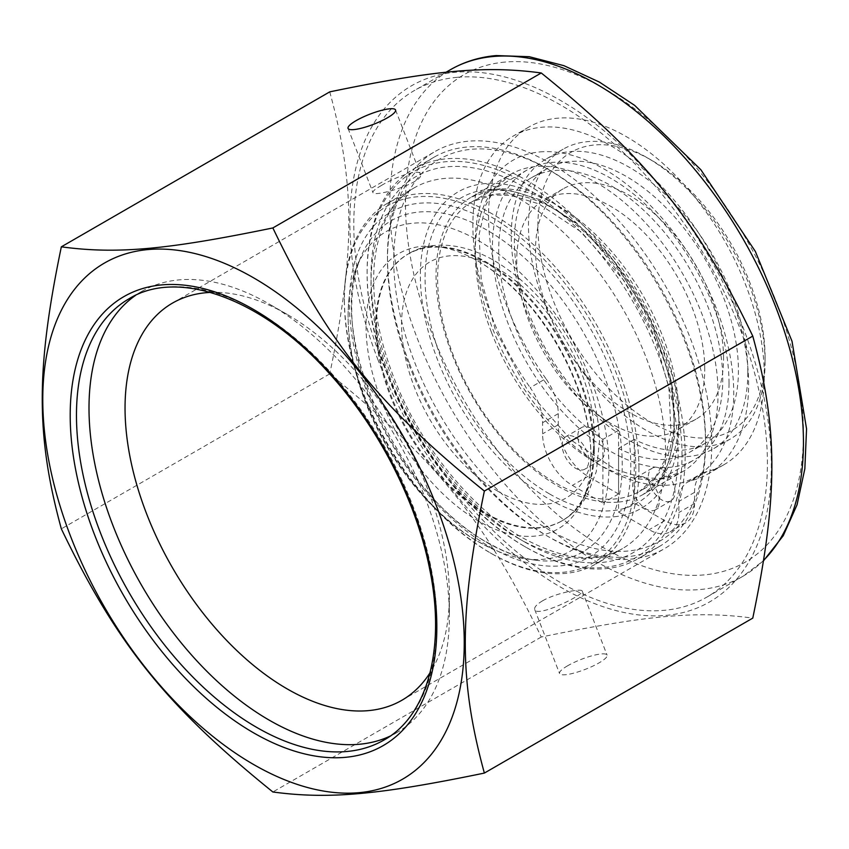 <?xml version="1.0" encoding="UTF-8"?>
<svg xmlns="http://www.w3.org/2000/svg" width="849" height="849" viewBox="0 0 849 849"><rect width="100%" height="100%" fill="white"/><g stroke="black" fill="none" stroke-linecap="round" stroke-linejoin="round"><path stroke-width="0.64" stroke-dasharray="4.25 3.18" d="M765.066 356.941A160.641 92.743 -120 0 0 651.48 160.196A160.641 92.743 -120 0 0 537.884 225.781A160.641 92.743 -120 0 0 651.47 422.526A160.641 92.743 -120 0 0 765.066 356.941L765.066 362.374A167.285 96.584 -120 0 0 646.779 157.49A167.285 96.584 -120 0 0 563.131 149.201A167.285 96.584 -120 0 0 563.131 342.37A167.285 96.584 -120 0 0 730.416 438.954A167.285 96.584 -120 0 0 765.066 362.374M747.831 372.318A167.285 96.584 -120 0 0 674.806 203.962A167.285 96.584 -120 0 0 545.896 159.145A167.285 96.584 -120 0 0 545.896 352.314A167.285 96.584 -120 0 0 713.181 448.898A167.285 96.584 -120 0 0 747.831 372.318M723.55 358.299A132.943 76.76 -120 0 0 665.51 224.507A132.943 76.76 -120 0 0 563.067 188.892A132.943 76.76 -120 0 0 563.067 342.402A132.943 76.76 -120 0 0 696.01 419.162A132.943 76.76 -120 0 0 723.55 358.299M704.744 369.156A132.943 76.76 -120 0 0 646.715 235.364A132.943 76.76 -120 0 0 544.262 199.748A132.943 76.76 -120 0 0 544.262 353.258A132.943 76.76 -120 0 0 677.205 430.019A132.943 76.76 -120 0 0 704.744 369.156M729.026 383.175A167.285 96.584 -120 0 0 656.012 214.818A167.285 96.584 -120 0 0 527.091 170.002A167.285 96.584 -120 0 0 527.091 363.17A167.285 96.584 -120 0 0 694.386 459.755A167.285 96.584 -120 0 0 729.026 383.175M705.53 440.164A220.464 127.286 -120 0 0 549.632 170.15A220.464 127.286 -120 0 0 393.745 260.155A220.464 127.286 -120 0 0 549.632 530.169A220.464 127.286 -120 0 0 705.53 440.164L705.53 443.783A224.9 129.844 -120 0 0 546.501 168.335A224.9 129.844 -120 0 0 434.051 157.203A224.9 129.844 -120 0 0 434.051 416.891A224.9 129.844 -120 0 0 658.951 546.735A224.9 129.844 -120 0 0 705.53 443.783M685.164 455.542A224.9 129.844 -120 0 0 586.988 229.209A224.9 129.844 -120 0 0 413.686 168.962A224.9 129.844 -120 0 0 367.108 271.913A224.9 129.844 -120 0 0 526.125 547.35A224.9 129.844 -120 0 0 638.586 558.493A224.9 129.844 -120 0 0 685.164 455.542M682.023 455.542A222.682 128.57 -120 0 0 524.565 182.811A222.682 128.57 -120 0 0 367.108 273.718A222.682 128.57 -120 0 0 524.565 546.448A222.682 128.57 -120 0 0 682.023 455.542M638.936 468.659A208.281 120.25 -120 0 0 548.029 259.051A208.281 120.25 -120 0 0 387.526 203.251A208.281 120.25 -120 0 0 344.386 298.593A208.281 120.25 -120 0 0 491.667 553.686A208.281 120.25 -120 0 0 595.807 564.001A208.281 120.25 -120 0 0 638.936 468.659M635.805 468.659A206.063 118.977 -120 0 0 490.096 216.283A206.063 118.977 -120 0 0 344.386 300.408A206.063 118.977 -120 0 0 490.096 552.784A206.063 118.977 -120 0 0 635.805 468.659M608.913 466.504A184.413 106.475 -120 0 0 502.173 256.801A184.413 106.475 -120 0 0 356.697 267.159A184.413 106.475 -120 0 0 349.066 298.296A184.413 106.475 -120 0 0 478.507 541.789A184.413 106.475 -120 0 0 494.256 549.781A184.413 106.475 -120 0 0 525.043 558.748A184.413 106.475 -120 0 0 608.913 466.504M590.957 456.146A159.028 91.819 -120 0 0 464.934 254.488A159.028 91.819 -120 0 0 438.392 246.751A159.028 91.819 -120 0 0 367.925 350.934A159.028 91.819 -120 0 0 478.507 521.063A159.028 91.819 -120 0 0 583.56 498.204A159.028 91.819 -120 0 0 590.14 471.354A159.028 91.819 -120 0 0 590.957 456.146M593.568 450.532A153.998 88.912 -120 0 0 445.821 247.77A153.998 88.912 -120 0 0 407.679 254.297A153.998 88.912 -120 0 0 407.679 432.12A153.998 88.912 -120 0 0 561.677 521.021A153.998 88.912 -120 0 0 586.394 491.253A153.998 88.912 -120 0 0 593.568 450.532M135.617 295.325A254.806 147.11 60 0 1 141.783 291.398A254.806 147.11 60 0 1 269.186 304.027A254.806 147.11 60 0 1 449.365 616.098A254.806 147.11 60 0 1 396.589 732.751A254.806 147.11 60 0 1 390.105 736.125M457.197 77.312A292.481 168.866 -120 0 0 414.365 90.535A292.481 168.866 -120 0 0 414.365 428.257A292.481 168.866 -120 0 0 706.835 597.123A292.481 168.866 -120 0 0 724.675 293.181A292.481 168.866 -120 0 0 457.197 77.312M409.197 362.703A229.326 132.402 60 0 1 434.975 151.557A229.326 132.402 60 0 1 664.3 283.959A229.326 132.402 60 0 1 664.3 548.762A229.326 132.402 60 0 1 409.197 362.703M381.381 185.485C375.449 188.892 372.626 191.216 372.913 192.458C373.422 197.87 425.445 182.355 420.404 174.034C419.204 168.357 394.87 177.239 381.381 185.485M567.716 665.733A25.481 5.381 -21.2 0 0 559.565 673.554A25.481 5.381 -21.2 0 0 585.269 669.362A25.481 5.381 -21.2 0 0 607.077 655.12A25.481 5.381 -21.2 0 0 592.326 655.693A25.481 5.381 -21.2 0 0 567.716 665.733M542.532 600.837C556.148 592.889 582.064 588.113 582.223 591.074C585.301 594.385 536.515 618.221 534.721 609.508C534.063 607.29 536.664 604.403 542.532 600.837M210.488 292.417A229.326 132.402 60 0 1 287.206 314.427A229.326 132.402 60 0 1 449.365 595.298A229.326 132.402 60 0 1 430.061 672.737M329.752 91.862C355.2 185.008 355.2 251.346 329.752 373.889C436.078 459.808 485.84 521.7 541.259 637.015C647.596 615.09 697.347 610.643 752.776 618.114M378.102 360.125A298.031 172.071 60 0 1 560.605 100.49A298.031 172.071 60 0 1 743.108 570.868A298.031 172.071 60 0 1 378.102 360.125M541.259 637.015L272.858 791.979M329.752 373.889L61.34 528.853M575.484 437.447A18.837 10.878 60 0 1 587.795 454.045A18.837 10.878 60 0 1 584.908 469.136A18.837 10.878 60 0 1 566.071 458.269A18.837 10.878 60 0 1 566.071 436.513A18.837 10.878 60 0 1 575.484 437.447M591.159 428.405A18.837 10.878 -120 0 0 581.735 427.472A18.837 10.878 -120 0 0 581.735 449.217A18.837 10.878 -120 0 0 600.572 460.094A18.837 10.878 -120 0 0 603.459 445.003A18.837 10.878 -120 0 0 591.159 428.405M645.993 478.157A18.837 10.878 60 0 1 658.293 494.755A18.837 10.878 60 0 1 655.407 509.846A18.837 10.878 60 0 1 636.57 498.968A18.837 10.878 60 0 1 636.57 477.223A18.837 10.878 60 0 1 645.993 478.157M661.658 469.115A18.837 10.878 -120 0 0 652.244 468.181A18.837 10.878 -120 0 0 652.244 489.926A18.837 10.878 -120 0 0 671.071 500.793A18.837 10.878 -120 0 0 673.957 485.702A18.837 10.878 -120 0 0 661.658 469.115M545.875 378.612A194.983 112.577 60 0 1 528.916 127.021A194.983 112.577 60 0 1 723.9 239.598A194.983 112.577 60 0 1 723.9 464.743A194.983 112.577 60 0 1 706.941 471.598A42.1 24.303 -120 0 0 703.28 473.084A42.1 24.303 -120 0 0 694.556 492.356L694.556 503.489A42.1 24.303 60 0 1 685.843 522.761A42.1 24.303 60 0 1 664.788 520.67L634.235 503.033L634.235 439.4A158.423 91.469 -120 0 0 705.615 443.04A158.423 91.469 -120 0 0 705.615 260.102A158.423 91.469 -120 0 0 547.191 168.633A158.423 91.469 -120 0 0 521.477 290.538A158.423 91.469 -120 0 0 618.571 430.347L618.571 493.991L588.017 476.342A42.1 24.303 60 0 1 558.249 424.787L558.249 413.654A42.1 24.303 -120 0 0 545.875 378.612L530.201 387.653A42.1 24.303 60 0 1 542.585 422.706L542.585 433.828A42.1 24.303 -120 0 0 572.353 485.395L602.907 503.033L602.907 439.4A158.423 91.469 60 0 1 505.802 299.591A158.423 91.469 60 0 1 531.527 177.674A158.423 91.469 60 0 1 689.95 269.144A158.423 91.469 60 0 1 689.95 452.082A158.423 91.469 60 0 1 618.571 448.442L618.571 512.074L649.124 529.712A42.1 24.303 -120 0 0 670.169 531.803A42.1 24.303 -120 0 0 678.892 512.531L678.892 501.398A42.1 24.303 60 0 1 687.616 482.126A42.1 24.303 60 0 1 691.277 480.651A194.983 112.577 -120 0 0 708.225 473.795A194.983 112.577 -120 0 0 708.236 248.64A194.983 112.577 -120 0 0 513.242 136.063A194.983 112.577 -120 0 0 530.201 387.653M634.235 503.033L618.571 512.074M634.235 439.4L618.571 448.442M618.571 430.347L602.907 439.4M618.571 493.991L602.907 503.033M674.191 414.832A167.285 96.584 -120 0 0 601.166 246.486A167.285 96.584 -120 0 0 472.256 201.659A167.285 96.584 -120 0 0 446.616 335.716A167.285 96.584 -120 0 0 555.904 483.134A167.285 96.584 -120 0 0 639.541 491.412A167.285 96.584 -120 0 0 674.191 414.832M549.632 493.991A176.146 101.7 -120 0 0 657.508 340.523A176.146 101.7 -120 0 0 441.767 215.964A176.146 101.7 -120 0 0 549.632 493.991M524.565 541.927A217.142 125.365 -120 0 0 657.54 352.749A217.142 125.365 -120 0 0 391.591 199.207A217.142 125.365 -120 0 0 524.565 541.927M518.304 538.308A208.281 120.25 -120 0 0 622.434 548.624A208.281 120.25 -120 0 0 665.574 453.281A208.281 120.25 -120 0 0 574.656 243.674A208.281 120.25 -120 0 0 414.163 187.873A208.281 120.25 -120 0 0 382.23 354.776A208.281 120.25 -120 0 0 518.304 538.308M490.096 547.011A198.984 114.891 -120 0 0 611.949 373.645A198.984 114.891 -120 0 0 368.243 232.944A198.984 114.891 -120 0 0 490.096 547.011M486.965 542.543A191.312 110.455 -120 0 0 535.231 560.138A191.312 110.455 -120 0 0 622.243 464.445A191.312 110.455 -120 0 0 511.501 246.889A191.312 110.455 -120 0 0 360.592 257.64A191.312 110.455 -120 0 0 486.965 542.543M594.289 450.108A153.998 88.912 -120 0 0 527.07 295.134A153.998 88.912 -120 0 0 408.401 253.883A153.998 88.912 -120 0 0 384.799 377.285A153.998 88.912 -120 0 0 485.395 512.976A153.998 88.912 -120 0 0 562.388 520.607A153.998 88.912 -120 0 0 594.289 450.108M497.928 491.274A136.264 78.67 -120 0 0 581.374 372.552A136.264 78.67 -120 0 0 414.482 276.201A136.264 78.67 -120 0 0 497.928 491.274M141.783 291.398L129.25 298.636A254.806 147.11 60 0 1 384.056 445.757A254.806 147.11 60 0 1 384.056 739.988L396.589 732.751M763.739 560.202A292.481 168.866 60 0 1 742.875 576.312A292.481 168.866 60 0 1 450.394 407.456A292.481 168.866 60 0 1 450.394 69.724M504.985 62.073A281.401 162.467 -120 0 0 504.985 460.041A281.401 162.467 -120 0 0 803.451 433.383A281.401 162.467 -120 0 0 504.985 62.073M539.847 151.929A182.8 105.541 60 0 1 733.727 393.129A182.8 105.541 60 0 1 539.847 410.438A182.8 105.541 60 0 1 539.847 151.929M614.262 516.733A182.8 105.541 -120 0 0 614.262 258.213A182.8 105.541 -120 0 0 420.372 275.532A182.8 105.541 -120 0 0 614.262 516.733M618.178 502.109A171.721 99.142 60 0 1 452.315 355.031A171.721 99.142 60 0 1 471.609 196.926A171.721 99.142 60 0 1 643.33 296.068A171.721 99.142 60 0 1 643.33 494.351A171.721 99.142 60 0 1 618.178 502.109M491.475 332.415A171.721 99.142 -120 0 0 682.5 471.736A171.721 99.142 -120 0 0 692.975 293.287A171.721 99.142 -120 0 0 535.921 166.542A171.721 99.142 -120 0 0 510.78 174.31A171.721 99.142 -120 0 0 491.475 332.415M694.556 492.356L678.892 501.398M691.277 480.651L706.941 471.598M694.556 503.489L678.892 512.531M664.788 520.67L649.124 529.712M588.017 476.342L572.353 485.395M558.249 424.787L542.585 433.828M558.249 413.654L542.585 422.706M651.48 160.196L646.779 157.49M563.131 149.201L545.896 159.145M730.416 438.954L713.181 448.898M563.067 188.892L544.262 199.748M696.01 419.162L677.205 430.019M527.091 170.002L472.256 201.659L492.813 195.015L510.62 195.355L538.659 203.802L581.416 232.117L623.845 280.393L655.216 339.367L668.895 387.844L670.986 431.95L664.459 460.678L655.555 476.968L639.541 491.412L694.386 459.755M549.632 170.15L546.501 168.335M434.051 157.203L413.686 168.962M658.951 546.735L638.586 558.493M524.565 546.448L526.125 547.35M367.108 273.718L367.108 271.913M387.526 203.251L414.163 187.873C391.782 200.799 378.527 225.76 374.388 262.765C371.331 297.606 377.858 335.971 393.947 377.847C419.809 445.152 471.248 508.763 522.729 537.873C563.036 559.958 596.263 563.534 622.434 548.624L595.807 564.001M490.096 552.784L491.667 553.686M344.386 300.408L344.386 298.593M356.697 267.159L360.592 257.64C324.859 330.537 396.908 495.307 488.26 542.946C504.762 552.402 520.416 558.122 535.231 560.138L525.043 558.748M464.934 254.488C488.186 264.75 510.684 282.929 532.408 309.015C560.605 344.206 578.944 382.241 587.455 423.12C590.872 440.843 591.764 456.911 590.14 471.354M349.066 298.296C345.978 328.096 350.488 360.135 362.597 394.414C383.992 455.51 429.467 513.963 477.913 541.492L494.256 549.781M445.821 247.77L438.392 246.751M586.394 491.253L583.56 498.204M561.677 521.021L562.388 520.607C572.916 514.441 581.278 505.792 587.476 494.659L596.295 471.577L599.468 441.48C598.725 407.923 588.654 374.016 569.286 339.749C549.027 304.897 524.194 278.631 494.808 260.951C460.211 240.861 428.023 241.562 408.401 253.883L407.679 254.297M706.835 597.123L742.875 576.312L763.676 560.595M445.884 72.335L414.365 90.535M471.609 196.926L492.176 190.272L510.939 190.707L539.635 199.6L577.787 224.115L613.976 261.28L650.472 319.702L671.697 382.443L674.934 435.006L668.428 463.246L659.397 479.834L643.33 494.351L682.5 471.736L661.891 478.39L643.011 477.923L615.302 469.433L571.398 440.344L527.675 390.593L495.328 329.783L481.234 279.862L479.091 234.557L485.734 205.267L494.734 188.796L510.78 174.31L471.609 196.926M348.048 128.411L372.902 192.468M395.56 109.977L420.414 174.024M534.711 609.508L559.565 673.554M582.223 591.074L607.077 655.12M287.206 314.427L269.186 304.027M449.365 595.298L449.365 616.098M401.864 700.276L664.3 548.762M172.538 303.072L434.975 151.557M581.735 427.472L566.071 436.513M600.572 460.094L584.908 469.136M652.244 468.181L636.57 477.223M671.071 500.793L655.407 509.846M703.28 473.084L687.616 482.126M685.843 522.761L670.169 531.803M547.191 168.633L531.527 177.674M705.615 443.04L689.95 452.082M528.916 127.021L513.242 136.063M723.9 464.743L708.225 473.795"/><path stroke-width="1.27" d="M390.105 736.125A254.806 147.11 60 0 1 113.14 526.009A254.806 147.11 60 0 1 135.617 295.325M71.008 537.428A298.031 172.071 -120 0 0 436.015 748.16A298.031 172.071 -120 0 0 253.511 277.782A298.031 172.071 -120 0 0 71.008 537.428M356.198 120.59A25.481 5.381 158.8 0 1 380.819 110.55A25.481 5.381 158.8 0 1 395.56 109.977A25.481 5.381 158.8 0 1 373.751 124.219A25.481 5.381 158.8 0 1 348.048 128.411A25.481 5.381 158.8 0 1 356.198 120.59M430.061 672.737A229.326 132.402 60 0 1 401.864 700.276A229.326 132.402 60 0 1 146.771 514.218A229.326 132.402 60 0 1 172.538 303.072A229.326 132.402 60 0 1 210.488 292.417M272.858 791.979C166.521 706.05 116.769 644.158 61.34 528.853C35.891 435.707 35.891 369.368 61.34 246.826C116.769 254.297 166.521 249.85 272.858 227.935C328.276 343.251 378.038 405.143 484.365 491.062C458.916 613.594 458.916 679.932 484.365 773.078C378.038 795.004 328.276 799.45 272.858 791.979M484.365 773.078L752.776 618.114C778.225 495.583 778.225 429.244 752.776 336.098C697.347 220.793 647.596 158.89 541.259 72.972C485.84 65.5 436.078 69.947 329.752 91.862L61.34 246.826M752.776 336.098L484.365 491.062M541.259 72.972L272.858 227.935M345.172 757.35A259.242 149.679 -120 0 0 345.172 390.72A259.242 149.679 -120 0 0 70.202 415.288A259.242 149.679 -120 0 0 345.172 757.35M346.742 751.503A254.806 147.11 60 0 1 100.606 533.246A254.806 147.11 60 0 1 129.25 298.636C178.332 268.188 263.402 298.742 330.452 374.738C379.057 428.427 416.583 502.003 429.711 569.308C446.171 649.188 427.058 716.323 384.056 739.988A254.806 147.11 60 0 1 346.742 751.503M763.676 560.595L783.245 535.698L797.052 504.784L804.841 468.839L806.55 428.862L792.011 341.234L755.377 251.474L700.86 169.747L634.649 105.372L599.405 82.088L563.969 65.691L529.256 56.713L496.166 55.567C479.483 57.063 464.233 61.775 450.394 69.724A292.481 168.866 60 0 1 493.227 56.501A292.481 168.866 60 0 1 750.452 252.185A292.481 168.866 60 0 1 763.739 560.202M450.394 69.724L445.884 72.335"/></g></svg>
